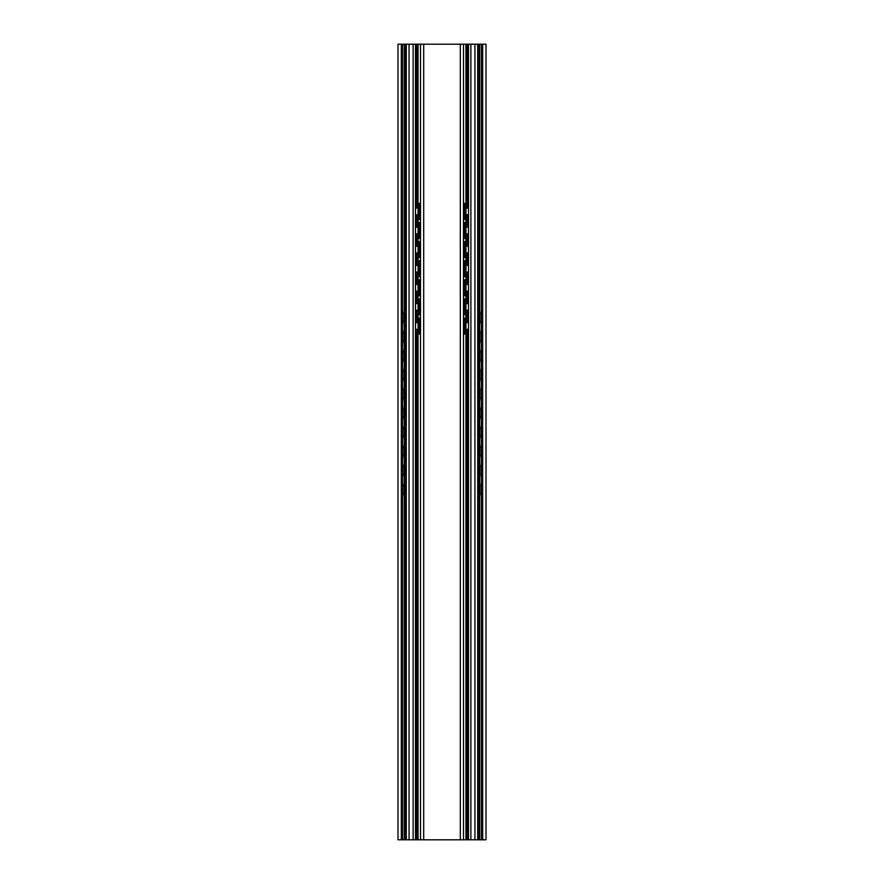 <?xml version="1.0" encoding="UTF-8"?>
<svg xmlns="http://www.w3.org/2000/svg" width="884" height="884" viewBox="0 0 884 884"><rect width="100%" height="100%" fill="white"/><g stroke="black" fill="none" stroke-linecap="round" stroke-linejoin="round"><path stroke-width="1.33" d="M402.463 839.8L402.463 44.2L415.502 44.2L415.502 839.8L415.502 44.2L420.519 44.2L397.999 44.2L397.999 839.8L486.001 839.8L486.001 44.2L482.675 44.2L482.675 839.8M402.463 44.2L401.325 44.2L401.325 839.8M485.04 44.2L477.725 44.2L477.725 839.8L477.725 44.2L463.481 44.2L463.481 839.8M477.316 44.2L481.537 44.2L481.537 839.8M403.966 485.515L404.75 485.515A3.978 0.718 -90 0 1 405.469 481.537L404.684 481.537A3.978 0.718 90 0 0 403.966 485.515L403.966 493.471A3.978 0.718 90 0 0 404.684 497.449L405.469 497.449A3.978 0.718 -90 0 1 404.75 493.471L403.966 493.471M406.275 481.537L405.469 481.537M404.75 485.515L404.75 493.471M405.469 497.449L406.275 497.449M406.231 493.692A4.42 0.796 -90 0 1 405.977 493.924A4.42 0.796 -90 0 1 405.181 489.493A4.42 0.796 -90 0 1 405.977 485.073A4.42 0.796 -90 0 1 406.231 485.305A4.42 4.42 0 0 0 405.8 485.183M479.316 497.449A3.978 0.718 -90 0 0 480.034 493.471L479.25 493.471A3.978 0.718 90 0 1 478.531 497.449L479.316 497.449M479.25 485.515L480.034 485.515A3.978 0.718 -90 0 0 479.316 481.537L478.531 481.537A3.978 0.718 90 0 1 479.25 485.515L479.25 493.471M478.531 481.537L477.725 481.537M477.725 497.449L478.531 497.449M478.2 485.183A4.42 4.42 0 0 0 477.725 485.327A4.42 0.796 90 0 1 478.023 485.073A4.42 0.796 90 0 1 478.819 489.493A4.42 0.796 90 0 1 478.023 493.924A4.42 0.796 90 0 1 477.769 493.692M480.034 485.515L480.034 493.471M403.966 466.421L404.75 466.421A3.978 0.718 -90 0 1 405.469 462.442L404.684 462.442A3.978 0.718 90 0 0 403.966 466.421L403.966 474.377A3.978 0.718 90 0 0 404.684 478.354L405.469 478.354A3.978 0.718 -90 0 1 404.75 474.377L403.966 474.377M406.275 462.442L405.469 462.442M404.75 466.421L404.75 474.377M405.469 478.354L406.275 478.354M405.8 474.719A4.42 4.42 0 0 0 406.275 474.575A4.42 0.796 -90 0 1 405.977 474.83A4.42 0.796 -90 0 1 405.181 470.398A4.42 0.796 -90 0 1 405.977 465.978A4.42 0.796 -90 0 1 406.231 466.211M479.316 478.354A3.978 0.718 -90 0 0 480.034 474.377L479.25 474.377A3.978 0.718 90 0 1 478.531 478.354L479.316 478.354M479.25 466.421L480.034 466.421A3.978 0.718 -90 0 0 479.316 462.442L478.531 462.442A3.978 0.718 90 0 1 479.25 466.421L479.25 474.377M478.531 462.442L477.725 462.442M477.725 478.354L478.531 478.354M477.769 466.211A4.42 0.796 90 0 1 478.023 465.978A4.42 0.796 90 0 1 478.819 470.398A4.42 0.796 90 0 1 478.023 474.83A4.42 0.796 90 0 1 477.769 474.597A4.42 4.42 0 0 0 478.2 474.719M480.034 466.421L480.034 474.377M403.966 447.326L404.75 447.326A3.978 0.718 -90 0 1 405.469 443.348L404.684 443.348A3.978 0.718 90 0 0 403.966 447.326L403.966 455.282A3.978 0.718 90 0 0 404.684 459.26L405.469 459.26A3.978 0.718 -90 0 1 404.75 455.282L403.966 455.282M406.275 443.348L405.469 443.348M404.75 447.326L404.75 455.282M405.469 459.26L406.275 459.26M405.8 455.625A4.42 4.42 0 0 0 406.275 455.481A4.42 0.796 -90 0 1 405.977 455.735A4.42 0.796 -90 0 1 405.181 451.304A4.42 0.796 -90 0 1 405.977 446.884A4.42 0.796 -90 0 1 406.231 447.116A4.42 4.42 0 0 0 405.8 446.995M479.316 459.26A3.978 0.718 -90 0 0 480.034 455.282L479.25 455.282A3.978 0.718 90 0 1 478.531 459.26L479.316 459.26M479.25 447.326L480.034 447.326A3.978 0.718 -90 0 0 479.316 443.348L478.531 443.348A3.978 0.718 90 0 1 479.25 447.326L479.25 455.282M478.531 443.348L477.725 443.348M477.725 459.26L478.531 459.26M478.2 446.995A4.42 4.42 0 0 0 477.725 447.138A4.42 0.796 90 0 1 478.023 446.884A4.42 0.796 90 0 1 478.819 451.304A4.42 0.796 90 0 1 478.023 455.735A4.42 0.796 90 0 1 477.769 455.503A4.42 4.42 0 0 0 478.2 455.625M480.034 447.326L480.034 455.282M403.966 428.232L404.75 428.232A3.978 0.718 -90 0 1 405.469 424.254L404.684 424.254A3.978 0.718 90 0 0 403.966 428.232L403.966 436.188A3.978 0.718 90 0 0 404.684 440.166L405.469 440.166A3.978 0.718 -90 0 1 404.75 436.188L403.966 436.188M406.275 424.254L405.469 424.254M404.75 428.232L404.75 436.188M405.469 440.166L406.275 440.166M406.231 436.409A4.42 0.796 -90 0 1 405.977 436.641A4.42 0.796 -90 0 1 405.181 432.21A4.42 0.796 -90 0 1 405.977 427.79A4.42 0.796 -90 0 1 406.231 428.022A4.42 4.42 0 0 0 405.8 427.9M479.316 440.166A3.978 0.718 -90 0 0 480.034 436.188L479.25 436.188A3.978 0.718 90 0 1 478.531 440.166L479.316 440.166M479.25 428.232L480.034 428.232A3.978 0.718 -90 0 0 479.316 424.254L478.531 424.254A3.978 0.718 90 0 1 479.25 428.232L479.25 436.188M478.531 424.254L477.725 424.254M477.725 440.166L478.531 440.166M478.2 427.9A4.42 4.42 0 0 0 477.725 428.044A4.42 0.796 90 0 1 478.023 427.79A4.42 0.796 90 0 1 478.819 432.21A4.42 0.796 90 0 1 478.023 436.641A4.42 0.796 90 0 1 477.769 436.409M480.034 428.232L480.034 436.188M403.966 409.137L404.75 409.137A3.978 0.718 -90 0 1 405.469 405.159L404.684 405.159A3.978 0.718 90 0 0 403.966 409.137L403.966 417.093A3.978 0.718 90 0 0 404.684 421.071L405.469 421.071A3.978 0.718 -90 0 1 404.75 417.093L403.966 417.093M406.275 405.159L405.469 405.159M404.75 409.137L404.75 417.093M405.469 421.071L406.275 421.071M405.8 417.436A4.42 4.42 0 0 0 406.275 417.292A4.42 0.796 -90 0 1 405.977 417.546A4.42 0.796 -90 0 1 405.181 413.115A4.42 0.796 -90 0 1 405.977 408.695A4.42 0.796 -90 0 1 406.231 408.927M479.316 421.071A3.978 0.718 -90 0 0 480.034 417.093L479.25 417.093A3.978 0.718 90 0 1 478.531 421.071L479.316 421.071M479.25 409.137L480.034 409.137A3.978 0.718 -90 0 0 479.316 405.159L478.531 405.159A3.978 0.718 90 0 1 479.25 409.137L479.25 417.093M478.531 405.159L477.725 405.159M477.725 421.071L478.531 421.071M477.769 408.927A4.42 0.796 90 0 1 478.023 408.695A4.42 0.796 90 0 1 478.819 413.115A4.42 0.796 90 0 1 478.023 417.546A4.42 0.796 90 0 1 477.769 417.314A4.42 4.42 0 0 0 478.2 417.436M480.034 409.137L480.034 417.093M403.966 390.043L404.75 390.043A3.978 0.718 -90 0 1 405.469 386.065L404.684 386.065A3.978 0.718 90 0 0 403.966 390.043L403.966 397.999A3.978 0.718 90 0 0 404.684 401.977L405.469 401.977A3.978 0.718 -90 0 1 404.75 397.999L403.966 397.999M406.275 386.065L405.469 386.065M404.75 390.043L404.75 397.999M405.469 401.977L406.275 401.977M406.231 398.22A4.42 0.796 -90 0 1 405.977 398.452A4.42 0.796 -90 0 1 405.181 394.021A4.42 0.796 -90 0 1 405.977 389.601A4.42 0.796 -90 0 1 406.231 389.833A4.42 4.42 0 0 0 405.8 389.711M479.316 401.977A3.978 0.718 -90 0 0 480.034 397.999L479.25 397.999A3.978 0.718 90 0 1 478.531 401.977L479.316 401.977M479.25 390.043L480.034 390.043A3.978 0.718 -90 0 0 479.316 386.065L478.531 386.065A3.978 0.718 90 0 1 479.25 390.043L479.25 397.999M478.531 386.065L477.725 386.065M477.725 401.977L478.531 401.977M478.2 389.711A4.42 4.42 0 0 0 477.725 389.855A4.42 0.796 90 0 1 478.023 389.601A4.42 0.796 90 0 1 478.819 394.021A4.42 0.796 90 0 1 478.023 398.452A4.42 0.796 90 0 1 477.769 398.22M480.034 390.043L480.034 397.999M403.966 370.948L404.75 370.948A3.978 0.718 -90 0 1 405.469 366.971L404.684 366.971A3.978 0.718 90 0 0 403.966 370.948L403.966 378.904A3.978 0.718 90 0 0 404.684 382.882L405.469 382.882A3.978 0.718 -90 0 1 404.75 378.904L403.966 378.904M406.275 366.971L405.469 366.971M404.75 370.948L404.75 378.904M405.469 382.882L406.275 382.882M405.8 379.247A4.42 4.42 0 0 0 406.275 379.103A4.42 0.796 -90 0 1 405.977 379.358A4.42 0.796 -90 0 1 405.181 374.927A4.42 0.796 -90 0 1 405.977 370.507A4.42 0.796 -90 0 1 406.231 370.739M479.316 382.882A3.978 0.718 -90 0 0 480.034 378.904L479.25 378.904A3.978 0.718 90 0 1 478.531 382.882L479.316 382.882M479.25 370.948L480.034 370.948A3.978 0.718 -90 0 0 479.316 366.971L478.531 366.971A3.978 0.718 90 0 1 479.25 370.948L479.25 378.904M478.531 366.971L477.725 366.971M477.725 382.882L478.531 382.882M477.769 370.739A4.42 0.796 90 0 1 478.023 370.507A4.42 0.796 90 0 1 478.819 374.927A4.42 0.796 90 0 1 478.023 379.358A4.42 0.796 90 0 1 477.769 379.126A4.42 4.42 0 0 0 478.2 379.247M480.034 370.948L480.034 378.904M403.966 351.854L404.75 351.854A3.978 0.718 -90 0 1 405.469 347.876L404.684 347.876A3.978 0.718 90 0 0 403.966 351.854L403.966 359.81A3.978 0.718 90 0 0 404.684 363.788L405.469 363.788A3.978 0.718 -90 0 1 404.75 359.81L403.966 359.81M406.275 347.876L405.469 347.876M404.75 351.854L404.75 359.81M405.469 363.788L406.275 363.788M405.8 360.153A4.42 4.42 0 0 0 406.275 360.009A4.42 0.796 -90 0 1 405.977 360.263A4.42 0.796 -90 0 1 405.181 355.832A4.42 0.796 -90 0 1 405.977 351.412A4.42 0.796 -90 0 1 406.231 351.644A4.42 4.42 0 0 0 405.8 351.523M479.316 363.788A3.978 0.718 -90 0 0 480.034 359.81L479.25 359.81A3.978 0.718 90 0 1 478.531 363.788L479.316 363.788M479.25 351.854L480.034 351.854A3.978 0.718 -90 0 0 479.316 347.876L478.531 347.876A3.978 0.718 90 0 1 479.25 351.854L479.25 359.81M478.531 347.876L477.725 347.876M477.725 363.788L478.531 363.788M478.2 351.523A4.42 4.42 0 0 0 477.725 351.666A4.42 0.796 90 0 1 478.023 351.412A4.42 0.796 90 0 1 478.819 355.832A4.42 0.796 90 0 1 478.023 360.263A4.42 0.796 90 0 1 477.769 360.031A4.42 4.42 0 0 0 478.2 360.153M480.034 351.854L480.034 359.81M403.966 332.76L404.75 332.76A3.978 0.718 -90 0 1 405.469 328.782L404.684 328.782A3.978 0.718 90 0 0 403.966 332.76L403.966 340.716A3.978 0.718 90 0 0 404.684 344.694L405.469 344.694A3.978 0.718 -90 0 1 404.75 340.716L403.966 340.716M406.275 328.782L405.469 328.782M404.75 332.76L404.75 340.716M405.469 344.694L406.275 344.694M406.231 340.937A4.42 0.796 -90 0 1 405.977 341.169A4.42 0.796 -90 0 1 405.181 336.738A4.42 0.796 -90 0 1 405.977 332.318A4.42 0.796 -90 0 1 406.231 332.55A4.42 4.42 0 0 0 405.8 332.428M479.316 344.694A3.978 0.718 -90 0 0 480.034 340.716L479.25 340.716A3.978 0.718 90 0 1 478.531 344.694L479.316 344.694M477.725 344.694L478.531 344.694M479.25 332.76L480.034 332.76A3.978 0.718 -90 0 0 479.316 328.782L478.531 328.782A3.978 0.718 90 0 1 479.25 332.76L479.25 340.716M478.531 328.782L477.725 328.782M478.2 332.428A4.42 4.42 0 0 0 477.725 332.572A4.42 0.796 90 0 1 478.023 332.318A4.42 0.796 90 0 1 478.819 336.738A4.42 0.796 90 0 1 478.023 341.169A4.42 0.796 90 0 1 477.769 340.937M403.966 313.665L404.75 313.665A3.978 0.718 -90 0 1 405.469 309.687L404.684 309.687A3.978 0.718 90 0 0 403.966 313.665L403.966 321.621A3.978 0.718 90 0 0 404.684 325.599L405.469 325.599A3.978 0.718 -90 0 1 404.75 321.621L403.966 321.621M404.75 313.665L404.75 321.621M405.469 325.599L406.275 325.599M406.275 309.687L405.469 309.687M405.8 321.964A4.42 4.42 0 0 0 406.275 321.82A4.42 0.796 -90 0 1 405.977 322.074A4.42 0.796 -90 0 1 405.181 317.643A4.42 0.796 -90 0 1 405.977 313.223A4.42 0.796 -90 0 1 406.231 313.455M479.316 325.599A3.978 0.718 -90 0 0 480.034 321.621L479.25 321.621A3.978 0.718 90 0 1 478.531 325.599L479.316 325.599M480.034 313.665A3.978 0.718 -90 0 0 479.316 309.687L478.531 309.687A3.978 0.718 90 0 1 479.25 313.665L480.034 313.665L480.034 321.621M479.25 313.665L479.25 321.621M478.531 309.687L477.725 309.687M477.769 313.455A4.42 0.796 90 0 1 478.023 313.223A4.42 0.796 90 0 1 478.819 317.643A4.42 0.796 90 0 1 478.023 322.074A4.42 0.796 90 0 1 477.769 321.842A4.42 4.42 0 0 0 478.2 321.964M477.725 325.599L478.531 325.599M480.034 332.76L480.034 340.716M408.176 44.2L405.402 44.2L406.275 44.2L406.275 839.8M463.481 44.2L418.055 44.2L468.498 44.2L468.498 839.8M419.425 333.953A3.978 0.586 -90 0 1 418.839 329.975L418.055 329.975A3.978 0.586 90 0 0 418.64 333.953L420.519 333.953M420.519 318.041L418.64 318.041A3.978 0.586 90 0 0 418.055 322.019L418.839 322.019L418.839 329.975M418.055 322.019L418.055 329.975M419.933 329.423A3.79 0.564 -90 0 1 419.69 329.787A3.79 0.564 -90 0 1 419.138 325.997A3.79 0.564 -90 0 1 419.69 322.218A3.79 0.564 -90 0 1 419.933 322.583M418.839 322.019A3.978 0.586 -90 0 1 419.425 318.041M465.36 333.953A3.978 0.586 -90 0 0 465.945 329.975L465.161 329.975A3.978 0.586 90 0 1 464.575 333.953L465.36 333.953M465.161 322.019L465.945 322.019A3.978 0.586 -90 0 0 465.36 318.041L464.575 318.041A3.978 0.586 90 0 1 465.161 322.019L465.161 329.975M464.575 318.041L463.481 318.041M464.067 322.583A3.79 0.564 90 0 1 464.31 322.218A3.79 0.564 90 0 1 464.862 325.997A3.79 0.564 90 0 1 464.31 329.787A3.79 0.564 90 0 1 464.067 329.423M463.481 333.953L464.575 333.953M465.945 322.019L465.945 329.975M419.425 314.859A3.978 0.586 -90 0 1 418.839 310.881L418.055 310.881A3.978 0.586 90 0 0 418.64 314.859L420.519 314.859M418.055 302.925L418.839 302.925A3.978 0.586 -90 0 1 419.425 298.947L418.64 298.947A3.978 0.586 90 0 0 418.055 302.925L418.055 310.881M420.519 298.947L419.425 298.947M465.36 314.859A3.978 0.586 -90 0 0 465.945 310.881L465.161 310.881A3.978 0.586 90 0 1 464.575 314.859L465.36 314.859M465.161 302.925L465.945 302.925A3.978 0.586 -90 0 0 465.36 298.947L464.575 298.947A3.978 0.586 90 0 1 465.161 302.925L465.161 310.881M464.575 298.947L463.481 298.947M464.067 303.488A3.79 0.564 90 0 1 464.31 303.124A3.79 0.564 90 0 1 464.862 306.903A3.79 0.564 90 0 1 464.31 310.693A3.79 0.564 90 0 1 464.067 310.328M463.481 314.859L464.575 314.859M465.945 302.925L465.945 310.881M419.425 295.764A3.978 0.586 -90 0 1 418.839 291.786L418.055 291.786A3.978 0.586 90 0 0 418.64 295.764L420.519 295.764M418.055 283.83L418.839 283.83A3.978 0.586 -90 0 1 419.425 279.852L418.64 279.852A3.978 0.586 90 0 0 418.055 283.83L418.055 291.786M420.519 279.852L419.425 279.852M465.36 295.764A3.978 0.586 -90 0 0 465.945 291.786L465.161 291.786A3.978 0.586 90 0 1 464.575 295.764L465.36 295.764M465.161 283.83L465.945 283.83A3.978 0.586 -90 0 0 465.36 279.852L464.575 279.852A3.978 0.586 90 0 1 465.161 283.83L465.161 291.786M464.575 279.852L463.481 279.852M464.067 284.394A3.79 0.564 90 0 1 464.31 284.029A3.79 0.564 90 0 1 464.862 287.808A3.79 0.564 90 0 1 464.31 291.598A3.79 0.564 90 0 1 464.067 291.234M463.481 295.764L464.575 295.764M465.945 283.83L465.945 291.786M419.425 276.67A3.978 0.586 -90 0 1 418.839 272.692L418.055 272.692A3.978 0.586 90 0 0 418.64 276.67L420.519 276.67M418.055 264.736L418.839 264.736A3.978 0.586 -90 0 1 419.425 260.758L418.64 260.758A3.978 0.586 90 0 0 418.055 264.736L418.055 272.692M420.519 260.758L419.425 260.758M465.36 276.67A3.978 0.586 -90 0 0 465.945 272.692L465.161 272.692A3.978 0.586 90 0 1 464.575 276.67L465.36 276.67M465.161 264.736L465.945 264.736A3.978 0.586 -90 0 0 465.36 260.758L464.575 260.758A3.978 0.586 90 0 1 465.161 264.736L465.161 272.692M464.575 260.758L463.481 260.758M464.067 265.299A3.79 0.564 90 0 1 464.31 264.935A3.79 0.564 90 0 1 464.862 268.714A3.79 0.564 90 0 1 464.31 272.504A3.79 0.564 90 0 1 464.067 272.139M463.481 276.67L464.575 276.67M465.945 264.736L465.945 272.692M419.425 257.575A3.978 0.586 -90 0 1 418.839 253.597L418.055 253.597A3.978 0.586 90 0 0 418.64 257.575L420.519 257.575M418.055 245.642L418.839 245.642A3.978 0.586 -90 0 1 419.425 241.663L418.64 241.663A3.978 0.586 90 0 0 418.055 245.642L418.055 253.597M420.519 241.663L419.425 241.663M465.36 257.575A3.978 0.586 -90 0 0 465.945 253.597L465.161 253.597A3.978 0.586 90 0 1 464.575 257.575L465.36 257.575M465.161 245.642L465.945 245.642A3.978 0.586 -90 0 0 465.36 241.663L464.575 241.663A3.978 0.586 90 0 1 465.161 245.642L465.161 253.597M464.575 241.663L463.481 241.663M464.067 246.205A3.79 0.564 90 0 1 464.31 245.84A3.79 0.564 90 0 1 464.862 249.62A3.79 0.564 90 0 1 464.31 253.41A3.79 0.564 90 0 1 464.067 253.045M463.481 257.575L464.575 257.575M465.945 245.642L465.945 253.597M419.425 238.481A3.978 0.586 -90 0 1 418.839 234.503L418.055 234.503A3.978 0.586 90 0 0 418.64 238.481L420.519 238.481M418.055 226.547L418.839 226.547A3.978 0.586 -90 0 1 419.425 222.569L418.64 222.569A3.978 0.586 90 0 0 418.055 226.547L418.055 234.503M418.839 226.547L418.839 234.503M465.36 238.481A3.978 0.586 -90 0 0 465.945 234.503L465.161 234.503A3.978 0.586 90 0 1 464.575 238.481L465.36 238.481M465.945 226.547A3.978 0.586 -90 0 0 465.36 222.569L464.575 222.569A3.978 0.586 90 0 1 465.161 226.547L465.945 226.547L465.945 234.503M465.161 226.547L465.161 234.503M464.575 222.569L463.481 222.569M419.933 310.328A3.79 0.564 -90 0 1 419.69 310.693A3.79 0.564 -90 0 1 419.138 306.903A3.79 0.564 -90 0 1 419.69 303.124A3.79 0.564 -90 0 1 419.933 303.488M419.933 291.234A3.79 0.564 -90 0 1 419.69 291.598A3.79 0.564 -90 0 1 419.138 287.808A3.79 0.564 -90 0 1 419.69 284.029A3.79 0.564 -90 0 1 419.933 284.394M419.933 272.139A3.79 0.564 -90 0 1 419.69 272.504A3.79 0.564 -90 0 1 419.138 268.714A3.79 0.564 -90 0 1 419.69 264.935A3.79 0.564 -90 0 1 419.933 265.299M419.933 253.045A3.79 0.564 -90 0 1 419.69 253.41A3.79 0.564 -90 0 1 419.138 249.62A3.79 0.564 -90 0 1 419.69 245.84A3.79 0.564 -90 0 1 419.933 246.205M419.933 233.951A3.79 0.564 -90 0 1 419.69 234.315A3.79 0.564 -90 0 1 419.138 230.525A3.79 0.564 -90 0 1 419.69 226.746A3.79 0.564 -90 0 1 419.933 227.111M464.067 227.111A3.79 0.564 90 0 1 464.31 226.746A3.79 0.564 90 0 1 464.862 230.525A3.79 0.564 90 0 1 464.31 234.315A3.79 0.564 90 0 1 464.067 233.951M419.425 219.387A3.978 0.586 -90 0 1 418.839 215.409L418.055 215.409A3.978 0.586 90 0 0 418.64 219.387L420.519 219.387M418.055 207.453L418.839 207.453A3.978 0.586 -90 0 1 419.425 203.475L418.64 203.475A3.978 0.586 90 0 0 418.055 207.453L418.055 215.409M420.519 203.475L419.425 203.475M419.933 214.856A3.79 0.564 -90 0 1 419.69 215.221A3.79 0.564 -90 0 1 419.138 211.431A3.79 0.564 -90 0 1 419.69 207.652A3.79 0.564 -90 0 1 419.933 208.016M418.839 207.453L418.839 215.409M465.36 219.387A3.978 0.586 -90 0 0 465.945 215.409L465.161 215.409A3.978 0.586 90 0 1 464.575 219.387L465.36 219.387M465.945 207.453A3.978 0.586 -90 0 0 465.36 203.475L464.575 203.475A3.978 0.586 90 0 1 465.161 207.453L465.945 207.453L465.945 215.409M465.161 207.453L465.161 215.409M464.067 208.016A3.79 0.564 90 0 1 464.31 207.652A3.79 0.564 90 0 1 464.862 211.431A3.79 0.564 90 0 1 464.31 215.221A3.79 0.564 90 0 1 464.067 214.856M418.839 302.925L418.839 310.881M418.839 283.83L418.839 291.786M418.839 264.736L418.839 272.692M463.481 238.481L464.575 238.481M418.839 245.642L418.839 253.597M420.519 222.569L419.425 222.569M463.481 219.387L464.575 219.387M464.575 203.475L463.481 203.475M464.487 207.85A3.79 3.79 0 0 0 463.481 208.37M463.481 214.503A3.79 3.79 0 0 0 464.487 215.022M419.513 215.022A3.79 3.79 0 0 0 420.519 214.503M420.519 208.37A3.79 3.79 0 0 0 419.513 207.85M464.487 226.945A3.79 3.79 0 0 0 463.481 227.464M463.481 233.597A3.79 3.79 0 0 0 464.487 234.116M419.513 234.116A3.79 3.79 0 0 0 420.519 233.597M420.519 227.464A3.79 3.79 0 0 0 419.513 226.945M464.487 246.039A3.79 3.79 0 0 0 463.481 246.559M463.481 252.691A3.79 3.79 0 0 0 464.487 253.211M419.513 253.211A3.79 3.79 0 0 0 420.519 252.691M420.519 246.559A3.79 3.79 0 0 0 419.513 246.039M464.487 265.134A3.79 3.79 0 0 0 463.481 265.653M463.481 271.786A3.79 3.79 0 0 0 464.487 272.305M419.513 272.305A3.79 3.79 0 0 0 420.519 271.786M420.519 265.653A3.79 3.79 0 0 0 419.513 265.134M464.487 284.228A3.79 3.79 0 0 0 463.481 284.747M463.481 290.88A3.79 3.79 0 0 0 464.487 291.4M419.513 291.4A3.79 3.79 0 0 0 420.519 290.88M420.519 284.747A3.79 3.79 0 0 0 419.513 284.228M464.487 303.322A3.79 3.79 0 0 0 463.481 303.842M463.481 309.975A3.79 3.79 0 0 0 464.487 310.494M419.513 310.494A3.79 3.79 0 0 0 420.519 309.975M420.519 303.842A3.79 3.79 0 0 0 419.513 303.322M464.487 322.417A3.79 3.79 0 0 0 463.481 322.936M463.481 329.069A3.79 3.79 0 0 0 464.487 329.588M419.513 329.588A3.79 3.79 0 0 0 420.519 329.069M420.519 322.936A3.79 3.79 0 0 0 419.513 322.417M420.519 44.2L420.519 839.8M401.325 44.2L398.96 44.2M482.675 44.2L481.537 44.2M468.498 44.2L474.94 44.2L474.94 839.8M477.725 44.2L474.94 44.2M406.275 44.2L403.966 44.2L406.275 44.2M404.242 44.2L404.242 310.538M404.242 324.759L404.242 329.633M404.242 343.854L404.242 348.727M404.242 362.948L404.242 367.821M404.242 382.043L404.242 386.916M404.242 401.137L404.242 406.01M404.242 420.231L404.242 425.105M404.242 439.326L404.242 444.199M404.242 458.42L404.242 463.293M404.242 477.515L404.242 482.388M404.242 496.609L404.242 839.8M405.623 44.2L405.623 309.687M405.623 325.599L405.623 328.782M405.623 344.694L405.623 347.876M405.623 363.788L405.623 366.971M405.623 382.882L405.623 386.065M405.623 401.977L405.623 405.159M405.623 421.071L405.623 424.254M405.623 440.166L405.623 443.348M405.623 459.26L405.623 462.442M405.623 478.354L405.623 481.537M405.623 497.449L405.623 839.8M478.377 44.2L478.377 309.687M478.377 325.599L478.377 328.782M478.377 344.694L478.377 347.876M478.377 363.788L478.377 366.971M478.377 382.882L478.377 386.065M478.377 401.977L478.377 405.159M478.377 421.071L478.377 424.254M478.377 440.166L478.377 443.348M478.377 459.26L478.377 462.442M478.377 478.354L478.377 481.537M478.377 497.449L478.377 839.8M479.758 44.2L479.758 310.538M479.758 324.759L479.758 329.633M479.758 343.854L479.758 348.727M479.758 362.948L479.758 367.821M479.758 382.043L479.758 386.916M479.758 401.137L479.758 406.01M479.758 420.231L479.758 425.105M479.758 439.326L479.758 444.199M479.758 458.42L479.758 463.293M479.758 477.515L479.758 482.388M479.758 496.609L479.758 839.8M409.06 44.2L409.06 839.8M413.115 44.2L413.115 839.8M416.673 44.2L416.673 208.016M416.673 214.856L416.673 227.111M416.673 233.951L416.673 246.205M416.673 253.045L416.673 265.299M416.673 272.139L416.673 284.394M416.673 291.234L416.673 303.488M416.673 310.328L416.673 322.583M416.673 329.423L416.673 839.8M418.055 44.2L418.055 207.652A3.79 3.79 0 0 0 415.502 208.878M415.502 213.994A3.79 3.79 0 0 0 418.055 215.21L418.055 226.746A3.79 3.79 0 0 0 415.502 227.973M415.502 233.089A3.79 3.79 0 0 0 418.055 234.304L418.055 245.84A3.79 3.79 0 0 0 415.502 247.067M415.502 252.183A3.79 3.79 0 0 0 418.055 253.399L418.055 264.935A3.79 3.79 0 0 0 415.502 266.161M415.502 271.277A3.79 3.79 0 0 0 418.055 272.493L418.055 284.029A3.79 3.79 0 0 0 415.502 285.256M415.502 290.372A3.79 3.79 0 0 0 418.055 291.587L418.055 303.124A3.79 3.79 0 0 0 415.502 304.35M415.502 309.466A3.79 3.79 0 0 0 418.055 310.682L418.055 322.218A3.79 3.79 0 0 0 415.502 323.445M415.502 328.561A3.79 3.79 0 0 0 418.055 329.776L418.055 839.8M465.945 44.2L465.945 207.652A3.79 3.79 0 0 1 468.498 208.878M468.498 213.994A3.79 3.79 0 0 1 465.945 215.21L465.945 226.746A3.79 3.79 0 0 1 468.498 227.973M468.498 233.089A3.79 3.79 0 0 1 465.945 234.304L465.945 245.84A3.79 3.79 0 0 1 468.498 247.067M468.498 252.183A3.79 3.79 0 0 1 465.945 253.399L465.945 264.935A3.79 3.79 0 0 1 468.498 266.161M468.498 271.277A3.79 3.79 0 0 1 465.945 272.493L465.945 284.029A3.79 3.79 0 0 1 468.498 285.256M468.498 290.372A3.79 3.79 0 0 1 465.945 291.587L465.945 303.124A3.79 3.79 0 0 1 468.498 304.35M468.498 309.466A3.79 3.79 0 0 1 465.945 310.682L465.945 322.218A3.79 3.79 0 0 1 468.498 323.445M468.498 328.561A3.79 3.79 0 0 1 465.945 329.776L465.945 839.8M467.327 44.2L467.327 208.016M467.327 214.856L467.327 227.111M467.327 233.951L467.327 246.205M467.327 253.045L467.327 265.299M467.327 272.139L467.327 284.394M467.327 291.234L467.327 303.488M467.327 310.328L467.327 322.583M467.327 329.423L467.327 839.8M470.885 44.2L470.885 839.8M420.231 329.257L420.231 333.953M420.231 318.041L420.231 322.737M463.768 318.041L463.768 322.737M463.768 329.257L463.768 333.953M463.768 298.947L463.768 303.643M463.768 310.162L463.768 314.859M463.768 279.852L463.768 284.549M463.768 291.068L463.768 295.764M463.768 260.758L463.768 265.454M463.768 271.974L463.768 276.67M463.768 241.663L463.768 246.36M463.768 252.879L463.768 257.575M420.231 214.69L420.231 219.387M420.231 203.475L420.231 208.171M420.231 310.162L420.231 314.859M420.231 298.947L420.231 303.643M420.231 291.068L420.231 295.764M420.231 279.852L420.231 284.549M420.231 271.974L420.231 276.67M420.231 260.758L420.231 265.454M420.231 252.879L420.231 257.575M420.231 241.663L420.231 246.36M463.768 222.569L463.768 227.265M463.768 233.785L463.768 238.481M420.231 233.785L420.231 238.481M420.231 222.569L420.231 227.265M463.768 203.475L463.768 208.171M463.768 214.69L463.768 219.387M460.299 44.2L460.299 839.8M423.701 44.2L423.701 839.8M403.977 313.301A4.42 4.42 0 0 0 402.463 313.908M402.463 321.389A4.42 4.42 0 0 0 403.977 321.986M480.023 321.986A4.42 4.42 0 0 0 481.537 321.389M481.537 313.908A4.42 4.42 0 0 0 480.023 313.301M403.977 332.395A4.42 4.42 0 0 0 402.463 333.003M402.463 340.484A4.42 4.42 0 0 0 403.977 341.08M480.023 341.08A4.42 4.42 0 0 0 481.537 340.484M481.537 333.003A4.42 4.42 0 0 0 480.023 332.395M403.977 351.489A4.42 4.42 0 0 0 402.463 352.097M402.463 359.578A4.42 4.42 0 0 0 403.977 360.175M480.023 360.175A4.42 4.42 0 0 0 481.537 359.578M481.537 352.097A4.42 4.42 0 0 0 480.023 351.489M403.977 370.584A4.42 4.42 0 0 0 402.463 371.192M402.463 378.672A4.42 4.42 0 0 0 403.977 379.269M480.023 379.269A4.42 4.42 0 0 0 481.537 378.672M481.537 371.192A4.42 4.42 0 0 0 480.023 370.584M403.977 389.678A4.42 4.42 0 0 0 402.463 390.286M402.463 397.767A4.42 4.42 0 0 0 403.977 398.364M480.023 398.364A4.42 4.42 0 0 0 481.537 397.767M481.537 390.286A4.42 4.42 0 0 0 480.023 389.678M403.977 408.773A4.42 4.42 0 0 0 402.463 409.38M402.463 416.861A4.42 4.42 0 0 0 403.977 417.458M480.023 417.458A4.42 4.42 0 0 0 481.537 416.861M481.537 409.38A4.42 4.42 0 0 0 480.023 408.773M403.977 427.867A4.42 4.42 0 0 0 402.463 428.475M402.463 435.956A4.42 4.42 0 0 0 403.977 436.552M480.023 436.552A4.42 4.42 0 0 0 481.537 435.956M481.537 428.475A4.42 4.42 0 0 0 480.023 427.867M403.977 446.961A4.42 4.42 0 0 0 402.463 447.569M402.463 455.05A4.42 4.42 0 0 0 403.977 455.647M480.023 455.647A4.42 4.42 0 0 0 481.537 455.05M481.537 447.569A4.42 4.42 0 0 0 480.023 446.961M403.977 466.056A4.42 4.42 0 0 0 402.463 466.664M402.463 474.144A4.42 4.42 0 0 0 403.977 474.741M480.023 474.741A4.42 4.42 0 0 0 481.537 474.144M481.537 466.664A4.42 4.42 0 0 0 480.023 466.056M403.977 485.15A4.42 4.42 0 0 0 402.463 485.758M402.463 493.239A4.42 4.42 0 0 0 403.977 493.836M480.023 493.836A4.42 4.42 0 0 0 481.537 493.239M481.537 485.758A4.42 4.42 0 0 0 480.023 485.15"/></g></svg>
